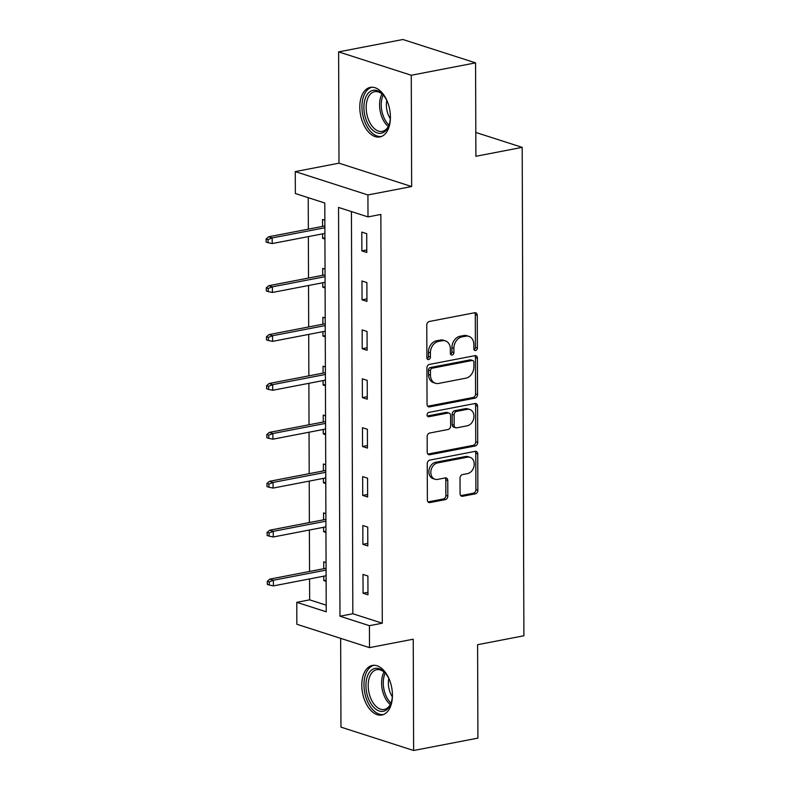 <?xml version="1.0" encoding="UTF-8"?>
<svg xmlns="http://www.w3.org/2000/svg" width="790" height="790" viewBox="0 0 790 790"><rect width="100%" height="100%" fill="white"/><g stroke="black" fill="none" stroke-linecap="round" stroke-linejoin="round"><path stroke-width="1.19" d="M475.61 350.513A2.222 1.708 107.8 0 0 477.377 348.025L477.259 315.329A3.18 2.449 107.8 0 0 475.708 312.791A3.18 2.449 107.8 0 0 474.721 312.741L429.276 321.49A3.18 2.449 107.8 0 0 426.768 325.055L426.876 357.751A2.222 1.708 107.8 0 0 427.963 359.529A2.222 1.708 107.8 0 0 428.654 359.569A2.222 1.708 107.8 0 0 430.412 357.07L430.402 352.844A10.161 7.831 107.8 0 1 438.44 341.438L442.232 340.707A10.161 7.831 107.8 0 1 445.382 340.875A10.161 7.831 107.8 0 1 450.349 348.992L450.359 353.229A2.222 1.708 107.8 0 0 451.446 355.006A2.222 1.708 107.8 0 0 452.137 355.046A2.222 1.708 107.8 0 0 453.894 352.547L453.875 348.311A10.161 7.831 107.8 0 1 461.923 336.915L465.715 336.185A10.161 7.831 107.8 0 1 468.855 336.352A10.161 7.831 107.8 0 1 473.822 344.47L473.842 348.706A2.222 1.708 107.8 0 0 474.928 350.484A2.222 1.708 107.8 0 0 475.61 350.513M474.079 349.743A2.222 1.708 107.8 0 0 475.412 347.393L475.294 314.697A3.18 2.449 107.8 0 0 474.632 312.761M427.123 358.788A2.222 1.708 107.8 0 0 428.447 356.438L428.437 352.212L430.402 352.844M450.606 354.266A2.222 1.708 107.8 0 0 451.929 351.915L451.92 347.689L453.875 348.311M392.442 695.151A25.241 14.822 -100.9 0 0 372.347 665.437A25.241 14.822 -100.9 0 0 361.81 685.295A25.241 14.822 -100.9 0 0 381.896 715.009A25.241 14.822 -100.9 0 0 392.442 695.151M390.418 117.088A25.241 14.822 -100.9 0 0 370.332 87.374A25.241 14.822 -100.9 0 0 359.786 107.233A25.241 14.822 -100.9 0 0 379.881 136.947A25.241 14.822 -100.9 0 0 390.418 117.088M460.076 493.691A3.18 2.449 107.8 0 0 461.627 496.229A3.18 2.449 107.8 0 0 462.604 496.278L475.353 493.829A3.18 2.449 107.8 0 0 477.871 490.264L477.743 453.954A3.18 2.449 107.8 0 0 476.192 451.416A3.18 2.449 107.8 0 0 475.205 451.357L429.76 460.116A3.18 2.449 107.8 0 0 427.252 463.681L427.38 499.991A3.18 2.449 107.8 0 0 428.931 502.529A3.18 2.449 107.8 0 0 429.908 502.578L445.313 499.616A3.18 2.449 107.8 0 0 447.831 496.051L447.772 480.508A3.18 2.449 107.8 0 0 446.222 477.97A3.18 2.449 107.8 0 0 445.234 477.92L437.601 479.392A8.492 6.547 107.8 0 1 434.974 479.244A8.492 6.547 107.8 0 1 430.945 470.8A8.492 6.547 107.8 0 1 437.541 462.93L467.463 457.163A8.492 6.547 107.8 0 1 470.09 457.311A8.492 6.547 107.8 0 1 474.109 465.754A8.492 6.547 107.8 0 1 467.522 473.625L462.535 474.583A3.18 2.449 107.8 0 0 460.017 478.148L460.076 493.691M369.434 625.69L369.503 647.632L296.852 624.268L296.773 602.326L326.231 611.796L324.799 203.01L295.351 193.54L295.272 171.598L367.923 194.962L368.002 216.904L338.545 207.434L339.976 616.22L369.434 625.69L382.291 623.211L380.859 214.436L368.002 216.904M475.57 62.864L411.264 75.257L338.614 51.883L402.91 39.5L475.57 62.864L475.896 156.282L522.19 147.365L523.898 635.772L477.594 644.699L477.92 738.117L413.624 750.5L413.229 639.209L369.503 647.632M338.614 51.883L338.999 163.175L411.649 186.539L411.264 75.257M411.649 186.539L367.923 194.962M475.027 398.13A3.18 2.449 107.8 0 0 477.535 394.566L477.407 358.255A3.18 2.449 107.8 0 0 475.857 355.717A3.18 2.449 107.8 0 0 474.879 355.668L429.434 364.417A3.18 2.449 107.8 0 0 426.916 367.982L427.044 404.292A3.18 2.449 107.8 0 0 428.595 406.83A3.18 2.449 107.8 0 0 429.582 406.88L475.027 398.13L473.062 397.498A3.18 2.449 107.8 0 0 475.57 393.934L475.442 357.623A3.18 2.449 107.8 0 0 474.78 355.678M477.575 406.1L477.703 442.41A3.18 2.449 107.8 0 1 475.185 445.975L429.75 454.734A3.18 2.449 107.8 0 1 428.763 454.675A3.18 2.449 107.8 0 1 427.212 452.137L427.153 436.603A3.18 2.449 107.8 0 1 429.671 433.038L448.098 429.484A3.18 2.449 107.8 0 0 450.616 425.919L450.577 415.619A3.18 2.449 107.8 0 0 449.026 413.081A3.18 2.449 107.8 0 0 448.039 413.022L428.851 416.725A2.222 1.708 107.8 0 1 428.17 416.685A2.222 1.708 107.8 0 1 427.113 414.474A2.222 1.708 107.8 0 1 428.842 412.41L475.037 403.512A3.18 2.449 107.8 0 1 476.024 403.562A3.18 2.449 107.8 0 1 477.575 406.1L475.61 405.468L475.738 441.778L477.703 442.41M340.658 638.36L340.964 727.136L413.624 750.5M522.19 147.365L475.807 132.453M351.432 211.582L352.834 613.741L382.291 623.211M361.8 232.102L361.869 250.904L366.777 252.484L366.708 233.682L361.8 232.102M361.968 281.003L362.037 299.815L366.945 301.385L366.886 282.583L361.968 281.003M362.146 329.904L362.205 348.716L367.113 350.296L367.054 331.484L362.146 329.904M362.314 378.805L362.383 397.617L367.291 399.197L367.222 380.385L362.314 378.805M362.482 427.716L362.551 446.518L367.459 448.098L367.39 429.296L362.482 427.716M362.659 476.617L362.719 495.429L367.626 497.009L367.567 478.197L362.659 476.617M362.827 525.518L362.887 544.33L367.804 545.91L367.735 527.098L362.827 525.518M362.995 574.419L363.064 593.231L367.972 594.811L367.903 575.999L362.995 574.419M308.228 197.688L308.347 229.139M308.367 236.605L308.515 278.041M308.535 285.506L308.683 326.951M308.712 334.407L308.851 375.852M308.88 383.308L309.028 424.753M309.048 432.219L309.196 473.654M309.226 481.12L309.364 522.565M309.394 530.021L309.542 571.466M309.562 578.922L309.641 599.847L326.211 605.18M324.868 220.222L322.527 219.472L322.557 226.404M322.577 233.86L322.597 238.274L324.927 239.024M325.036 269.123L322.695 268.373L322.725 275.305M322.755 282.771L322.764 287.185L325.105 287.935M325.204 318.024L322.873 317.274L322.893 324.206M322.922 331.672L322.932 336.086L325.273 336.836M325.371 366.925L323.041 366.175L323.061 373.117M323.09 380.573L323.11 384.987L325.441 385.737M325.549 415.836L323.209 415.086L323.238 422.018M323.258 429.474L323.278 433.888L325.608 434.638M325.717 464.737L323.387 463.987L323.406 470.919M323.436 478.385L323.446 482.799L325.786 483.549M325.885 513.638L323.554 512.888L323.574 519.83M323.604 527.286L323.624 531.7L325.954 532.45M326.063 562.539L323.722 561.789L323.752 568.731M323.772 576.187L323.791 580.601L326.122 581.351M309.641 599.847L296.773 602.326M338.999 163.175L295.272 171.598M352.834 613.741L339.976 616.22M322.597 238.274L324.927 237.83M361.869 250.904L366.767 249.966M362.037 299.815L366.935 298.867M322.764 287.185L325.095 286.731M362.205 348.716L367.113 347.768M322.932 336.086L325.263 335.632M362.383 397.617L367.281 396.679M323.11 384.987L325.441 384.542M362.551 446.518L367.449 445.58M323.278 433.888L325.608 433.443M362.719 495.429L367.617 494.481M323.446 482.799L325.776 482.344M362.887 544.33L367.794 543.382M323.624 531.7L325.954 531.245M363.064 593.231L367.962 592.293M323.791 580.601L326.122 580.156M468.855 336.352L466.89 335.72A10.161 7.831 107.8 0 0 463.75 335.553L465.715 336.185M451.92 347.689A10.161 7.831 107.8 0 1 459.958 336.283L463.75 335.553M445.382 340.875L443.417 340.243A10.161 7.831 107.8 0 0 440.267 340.075L442.232 340.707M428.437 352.212A10.161 7.831 107.8 0 1 436.485 340.806L440.267 340.075M427.706 406.238L473.062 397.498M473.891 362.324A2.222 1.708 107.8 0 0 472.805 360.546A2.222 1.708 107.8 0 0 472.114 360.507L432.219 368.189A2.222 1.708 107.8 0 0 430.461 370.688L430.481 375.151A10.161 7.831 107.8 0 0 435.448 383.269A10.161 7.831 107.8 0 0 438.588 383.436L465.853 378.183A10.161 7.831 107.8 0 0 473.901 366.787L473.891 362.324M472.805 360.546L470.84 359.914A2.222 1.708 107.8 0 0 470.149 359.875L472.114 360.507M435.448 383.269L433.483 382.637A10.161 7.831 107.8 0 1 428.516 374.519L428.496 370.056A2.222 1.708 107.8 0 1 430.254 367.557L470.149 359.875M427.874 454.082L473.23 445.343A3.18 2.449 107.8 0 0 475.738 441.778M449.026 413.081L447.061 412.449A3.18 2.449 107.8 0 0 446.083 412.39L427.351 416.004M467.226 425.8A8.492 6.547 107.8 0 0 473.822 417.93A8.492 6.547 107.8 0 0 469.793 409.487A8.492 6.547 107.8 0 0 467.166 409.339L456.63 411.373A3.18 2.449 107.8 0 0 454.112 414.938L454.151 425.247A3.18 2.449 107.8 0 0 455.702 427.775A3.18 2.449 107.8 0 0 456.679 427.834L467.226 425.8M469.793 409.487L467.838 408.855A8.492 6.547 107.8 0 0 465.201 408.707L467.166 409.339M455.702 427.775L453.737 427.153A3.18 2.449 107.8 0 1 452.186 424.615L452.147 414.306A3.18 2.449 107.8 0 1 454.665 410.741L465.201 408.707M475.61 405.468A3.18 2.449 107.8 0 0 474.948 403.532M470.09 457.311L468.124 456.679A8.492 6.547 107.8 0 0 465.498 456.531L467.463 457.163M434.974 479.244L433.009 478.612A8.492 6.547 107.8 0 1 428.98 470.169A8.492 6.547 107.8 0 1 435.576 462.298L465.498 456.531M428.042 501.926L443.348 498.984A3.18 2.449 107.8 0 0 445.866 495.419L445.807 479.876A3.18 2.449 107.8 0 0 445.145 477.94M460.738 495.636L473.398 493.197A3.18 2.449 107.8 0 0 475.906 489.632L475.778 453.322A3.18 2.449 107.8 0 0 475.116 451.376M266.102 238.936L266.121 242.076L268.077 242.708L268.067 239.567L266.102 238.936L268.659 236.783L272.195 237.918L272.214 243.567L324.907 233.415M268.067 239.567L272.195 237.918L324.887 227.767M268.659 236.783L324.887 225.96M272.214 243.567L268.077 242.708M390.418 116.525A21.844 12.828 79.1 0 1 389.144 124.771A21.844 12.828 79.1 0 1 383.851 132.216A21.844 12.828 79.1 0 1 365.721 118.648A21.844 12.828 79.1 0 1 370.471 91.304A21.844 12.828 79.1 0 1 383.456 95.244A21.844 12.828 79.1 0 1 387.702 102.424M383.871 95.748A20.224 11.88 -100.9 0 0 374.628 91.66A20.224 11.88 -100.9 0 0 372.258 92.578A20.224 11.88 -100.9 0 0 367.261 115.853A20.224 11.88 -100.9 0 0 382.271 131.377A20.224 11.88 -100.9 0 0 384.641 130.459A20.224 11.88 -100.9 0 0 389.342 124.139M390.319 118.698A15.928 9.352 79.1 0 1 386.804 100.439M372.05 87.216A25.082 14.724 -100.9 0 0 369.483 88.273A25.082 14.724 -100.9 0 0 363.212 116.831A25.082 14.724 -100.9 0 0 381.531 136.453M392.433 694.588A21.844 12.828 79.1 0 1 391.159 702.833A21.844 12.828 79.1 0 1 376.307 709.519A21.844 12.828 79.1 0 1 365.928 685.572A21.844 12.828 79.1 0 1 385.471 673.307A21.844 12.828 79.1 0 1 389.717 680.486M385.885 673.811A20.224 11.88 -100.9 0 0 376.642 669.723A20.224 11.88 -100.9 0 0 368.199 685.631A20.224 11.88 -100.9 0 0 384.296 709.44A20.224 11.88 -100.9 0 0 391.356 702.211M392.334 696.77A15.928 9.352 79.1 0 1 388.364 683.093A15.928 9.352 79.1 0 1 388.818 678.501M374.065 665.279A25.082 14.724 -100.9 0 0 363.963 684.94A25.082 14.724 -100.9 0 0 383.555 714.515M266.279 287.837L266.289 290.977L268.254 291.609L268.245 288.469L266.279 287.837L268.827 285.694L272.362 286.829L272.382 292.468L325.085 282.316M268.245 288.469L272.362 286.829L325.065 276.678M268.827 285.694L325.055 274.861M272.382 292.468L268.254 291.609M266.447 336.747L266.457 339.878L268.422 340.51L268.412 337.379L266.447 336.747L269.005 334.595L272.54 335.73L272.56 341.369L325.253 331.217M268.412 337.379L272.54 335.73L325.233 325.579M269.005 334.595L325.223 323.762M272.56 341.369L268.422 340.51M266.615 385.648L266.625 388.779L268.59 389.411L268.58 386.28L266.615 385.648L269.173 383.496L272.708 384.631L272.728 390.28L325.421 380.128M268.58 386.28L272.708 384.631L325.401 374.48M269.173 383.496L325.391 372.663M272.728 390.28L268.59 389.411M266.793 434.549L266.803 437.69L268.758 438.322L268.748 435.181L266.793 434.549L269.341 432.397L272.876 433.532L272.896 439.181L325.589 429.029M268.748 435.181L272.876 433.532L325.569 423.381M269.341 432.397L325.569 421.574M272.896 439.181L268.758 438.322M266.961 483.45L266.971 486.591L268.936 487.223L268.926 484.082L266.961 483.45L269.509 481.308L273.044 482.443L273.063 488.082L325.766 477.93M268.926 484.082L273.044 482.443L325.747 472.292M269.509 481.308L325.737 470.475M273.063 488.082L268.936 487.223M267.129 532.361L267.139 535.492L269.104 536.124L269.094 532.993L267.129 532.361L269.686 530.208L273.221 531.344L273.241 536.983L325.934 526.831M269.094 532.993L273.221 531.344L325.915 521.193M269.686 530.208L325.905 519.376M273.241 536.983L269.104 536.124M267.297 581.262L267.316 584.393L269.272 585.025L269.262 581.894L267.297 581.262L269.854 579.11L273.389 580.245L273.409 585.894L326.102 575.742M269.262 581.894L273.389 580.245L326.082 570.094M269.854 579.11L326.082 568.277M273.409 585.894L269.272 585.025M475.412 347.393L477.377 348.025M428.447 356.438L430.412 357.07M451.929 351.915L453.894 352.547M459.958 336.283L461.923 336.915M436.485 340.806L438.44 341.438M475.294 314.697L477.259 315.329M427.765 406.297L429.582 406.88M475.442 357.623L477.407 358.255M475.57 393.934L477.535 394.566M430.254 367.557L432.219 368.189M428.496 370.056L430.461 370.688M428.516 374.519L430.481 375.151M473.23 445.343L475.185 445.975M427.933 454.151L429.75 454.734M446.083 412.39L448.039 413.022M427.588 416.31L428.851 416.725M454.665 410.741L456.63 411.373M452.147 414.306L454.112 414.938M452.186 424.615L454.151 425.247M435.576 462.298L437.541 462.93M445.807 479.876L447.772 480.508M445.866 495.419L447.831 496.051M443.348 498.984L445.313 499.616M428.101 501.996L429.908 502.578M475.778 453.322L477.743 453.954M475.906 489.632L477.871 490.264M473.398 493.197L475.353 493.829M460.797 495.695L462.604 496.278M388.285 126.479A20.224 11.88 79.1 0 1 382.014 93.971M383.19 95.037A19.562 11.485 -100.9 0 0 388.976 125.057M390.3 704.542A20.224 11.88 79.1 0 1 381.6 683.054A20.224 11.88 79.1 0 1 384.039 672.033M385.214 673.1A19.562 11.485 -100.9 0 0 383.269 682.935A19.562 11.485 -100.9 0 0 390.991 703.12"/></g></svg>
